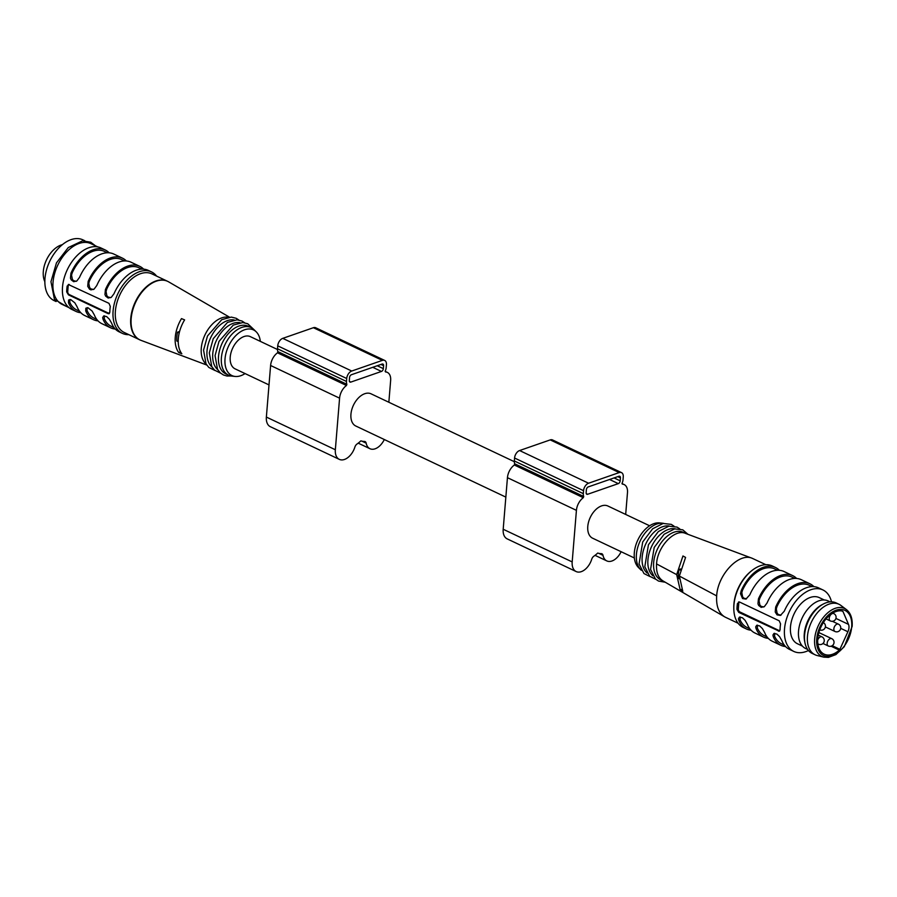 <?xml version="1.0" encoding="UTF-8"?>
<svg xmlns="http://www.w3.org/2000/svg" width="897" height="897" viewBox="0 0 897 897"><rect width="100%" height="100%" fill="white"/><g stroke="black" fill="none" stroke-linecap="round" stroke-linejoin="round"><path stroke-width="1.35" d="M505.841 497.106L355.795 426.019A17.817 11.033 -64.7 0 1 351.759 409.727A17.817 11.033 -64.7 0 1 364.754 393.716A17.817 11.033 -64.7 0 1 371.044 393.817L514.295 461.675M269.01 384.914L235.081 368.846A17.817 11.033 -64.7 0 1 231.045 352.543A17.817 11.033 -64.7 0 1 244.04 336.532A17.817 11.033 -64.7 0 1 250.33 336.633L277.465 349.494M349.303 380.474L349.55 377.525A2.433 1.502 -64.7 0 1 351.433 374.722L382.066 364.07A2.433 1.502 -64.7 0 1 382.929 364.081A2.433 1.502 -64.7 0 1 383.591 365.684L383.344 368.633A2.433 1.502 -64.7 0 1 381.46 371.436L350.828 382.088A2.433 1.502 -64.7 0 1 349.976 382.077A2.433 1.502 -64.7 0 1 349.303 380.474M388.85 402.248L390.644 380.418A12.143 7.524 115.3 0 0 387.336 372.39A12.143 7.524 115.3 0 0 385.497 371.941L385.262 370.966A6.481 4.014 115.3 0 0 386.181 367.647L386.428 364.698A6.481 4.014 115.3 0 0 384.667 360.426L315.677 327.753A6.481 4.014 115.3 0 0 313.389 327.708L282.757 338.36A6.481 4.014 115.3 0 0 277.734 345.838L277.487 348.776A6.481 4.014 115.3 0 0 277.902 351.624L277.498 352.824A12.143 7.524 115.3 0 0 270.602 365.494L266.364 417.071A14.576 9.026 115.3 0 0 270.333 426.692L339.313 459.365A14.576 9.026 115.3 0 0 354.887 447.076A4.048 2.512 -64.7 0 1 356.995 444.049A29.971 18.545 115.3 0 0 360.874 440.864A29.971 18.545 115.3 0 0 364.451 441.459A4.048 2.512 -64.7 0 1 365.124 441.604A4.048 2.512 -64.7 0 1 366.167 443.152A14.576 9.026 115.3 0 0 369.956 448.713A14.576 9.026 115.3 0 0 384.297 439.53M384.667 360.426A6.481 4.014 115.3 0 0 382.369 360.381L351.736 371.033A6.481 4.014 115.3 0 0 346.713 378.512L346.477 381.46A6.481 4.014 115.3 0 0 346.881 384.297L346.477 385.497A12.143 7.524 115.3 0 0 339.582 398.167L335.343 449.745A14.576 9.026 115.3 0 0 339.313 459.365M586.145 492.655L586.38 489.706A2.433 1.502 -64.7 0 1 588.264 486.903L618.908 476.251A2.433 1.502 -64.7 0 1 619.76 476.273A2.433 1.502 -64.7 0 1 620.421 477.877L620.186 480.826A2.433 1.502 -64.7 0 1 618.302 483.629L587.658 494.269A2.433 1.502 -64.7 0 1 586.806 494.258A2.433 1.502 -64.7 0 1 586.145 492.655M625.68 514.441L627.485 492.599A12.143 7.524 115.3 0 0 624.166 484.582A12.143 7.524 115.3 0 0 622.327 484.122L622.103 483.147A6.481 4.014 115.3 0 0 623.023 479.839L623.258 476.89A6.481 4.014 115.3 0 0 621.498 472.607L552.518 439.934A6.481 4.014 115.3 0 0 550.231 439.9L519.587 450.541A6.481 4.014 115.3 0 0 514.564 458.019L514.329 460.968A6.481 4.014 115.3 0 0 514.743 463.816L514.329 465.016A12.143 7.524 115.3 0 0 507.444 477.675L503.195 529.252A14.576 9.026 115.3 0 0 507.175 538.873L576.154 571.557A14.576 9.026 115.3 0 0 591.717 559.257A4.048 2.512 -64.7 0 1 593.825 556.23A29.971 18.545 115.3 0 0 597.705 553.057A29.971 18.545 115.3 0 0 601.282 553.64A4.048 2.512 -64.7 0 1 601.954 553.797A4.048 2.512 -64.7 0 1 603.008 555.344A14.576 9.026 115.3 0 0 606.787 560.905A14.576 9.026 115.3 0 0 621.128 551.711M621.498 472.607A6.481 4.014 115.3 0 0 619.21 472.573L588.567 483.225A6.481 4.014 115.3 0 0 583.543 490.693L583.308 493.642A6.481 4.014 115.3 0 0 583.723 496.49L583.308 497.689A12.143 7.524 115.3 0 0 576.423 510.348L572.185 561.926A14.576 9.026 115.3 0 0 576.154 571.557M634.358 557.979L592.625 538.211A17.817 11.033 -64.7 0 1 588.6 521.908A17.817 11.033 -64.7 0 1 601.584 505.897A17.817 11.033 -64.7 0 1 607.886 506.009L649.619 525.777M641.366 570.324A26.327 16.292 -64.7 0 1 640.738 569.752L638.451 567.498A25.239 15.619 -64.7 0 1 637.868 539.927A25.239 15.619 -64.7 0 1 659.564 522.906L662.771 523.243A26.327 16.292 -64.7 0 1 663.612 523.366M662.961 580.897C658.196 577.859 656.066 572.196 656.559 563.933C657.355 546.733 674.69 528.456 685.487 533.39L752.269 558.315L765.825 564.684M676.674 574.618L680.173 589.867L682.796 591.314L679.365 576.053L685.577 557.418L682.953 555.972L676.674 574.618L656.548 563.921M725.471 617.271L724.563 616.788C718.721 613.066 716.086 606.103 716.669 595.888C717.712 574.719 738.982 552.227 752.269 558.315M779.415 570.313A34.019 21.057 115.3 0 0 775.479 567.476L772.317 565.973A34.019 21.057 115.3 0 0 751.72 570.694A34.019 21.057 115.3 0 0 733.802 608.525A34.019 21.057 115.3 0 0 743.198 627.452L746.36 628.954A34.019 21.057 -64.7 0 1 738.758 620.231L738.444 618.706L739.509 617.08L742.447 617.775L745.127 620.365L747.38 624.323A34.019 21.057 -64.7 0 0 754.982 633.035L763.605 637.128A34.019 21.057 115.3 0 0 768.292 638.361M751.047 630.199A34.019 21.057 -64.7 0 1 746.36 628.954M767.114 636.993L764.3 635.659A32.393 20.059 -64.7 0 1 757.303 627.945L756.003 628.405A34.019 21.057 115.3 0 0 763.605 637.128M756.003 628.405L755.689 626.868L756.754 625.254L759.692 625.938L762.372 628.539L764.625 632.486A34.019 21.057 115.3 0 0 772.227 641.209L780.85 645.291A34.019 21.057 115.3 0 0 785.537 646.535M774.683 633.316L774.548 636.119L773.248 636.567A34.019 21.057 115.3 0 0 780.85 645.291M773.248 636.567L772.934 635.042L773.999 633.417L776.937 634.112L779.616 636.702L781.87 640.66A34.019 21.057 115.3 0 0 789.472 649.372L793.778 651.424A34.019 21.057 -64.7 0 1 789.315 611.664A34.019 21.057 -64.7 0 1 822.908 589.934A34.019 21.057 -64.7 0 1 831.497 601.853M808.444 650.516A34.019 21.057 -64.7 0 1 805.798 651.626A34.019 21.057 -64.7 0 1 793.778 651.424M822.908 589.934L818.591 587.894A34.019 21.057 -64.7 0 0 784.292 611.182L780.412 615.42L777.049 614.882L775.221 611.989L775.67 607.101A34.019 21.057 -64.7 0 1 809.969 583.812L801.346 579.72A34.019 21.057 -64.7 0 0 767.047 603.008L764.356 606.619L761.194 607.37L758.694 605.486L757.976 603.816L758.425 598.927A34.019 21.057 -64.7 0 1 792.724 575.639L784.101 571.557A34.019 21.057 115.3 0 0 749.802 594.846L745.923 599.084L742.559 598.534L740.507 593.702L741.18 590.764L742.481 590.304A32.393 20.059 -64.7 0 1 774.784 568.933L777.609 570.268M775.479 567.476A34.019 21.057 115.3 0 0 741.18 590.764M792.724 575.639A34.019 21.057 -64.7 0 1 796.659 578.487M809.969 583.812A34.019 21.057 -64.7 0 1 813.904 586.649M737.446 603.513A34.019 21.057 115.3 0 0 736.964 609.411L738.321 608.928L738.803 603.042L737.446 603.513L739.577 602.044L779.235 620.825L780.558 623.931A34.019 21.057 115.3 0 0 780.076 629.829L778.394 631.14L779.527 630.748A2.433 1.626 -109.2 0 0 779.807 630.849M738.545 601.977L739.577 602.044M779.325 631.241L738.724 612.359L736.964 609.411M824.265 599.992L819.264 597.615A25.508 15.798 115.3 0 0 794.069 613.918A25.508 15.798 115.3 0 0 797.422 643.732L802.423 646.098M733.802 608.525L733.791 607.415A32.393 20.059 -64.7 0 1 733.914 604.062A32.393 20.059 -64.7 0 1 750.856 571.389L751.72 570.694M663.309 581.099L660.842 579.933A26.327 16.292 -64.7 0 1 653.666 562.565A26.327 16.292 -64.7 0 1 664.789 538.413A26.327 16.292 -64.7 0 1 683.379 532.347L685.902 533.547M652.87 575.773A26.327 16.292 -64.7 0 1 651.637 546.441A26.327 16.292 -64.7 0 1 675.105 528.815M647.118 573.048A26.327 16.292 -64.7 0 1 645.885 543.717A26.327 16.292 -64.7 0 1 669.364 526.091M640.738 569.752A26.327 16.292 -64.7 0 1 640.133 541.003A26.327 16.292 -64.7 0 1 662.771 523.243M784.359 645.167L781.545 643.833A32.393 20.059 -64.7 0 1 774.548 636.119M812.099 586.604L809.285 585.27A32.393 20.059 115.3 0 0 776.97 606.641L776.297 608.973L777.127 613.223L778.282 614.49L781.007 615.163M757.438 625.142L757.303 627.945M794.854 578.442L792.029 577.107A32.393 20.059 115.3 0 0 759.725 598.478L759.053 600.799L759.882 605.06L761.037 606.327L763.762 606.989M740.182 616.979L740.059 619.782A32.393 20.059 115.3 0 0 747.055 627.485L749.87 628.831M742.481 590.304L741.808 592.637L742.638 596.886L743.792 598.153L746.517 598.826M738.321 608.928A2.433 1.626 -109.2 0 0 739.857 611.956L779.527 630.748M739.218 601.921A2.433 1.626 -109.2 0 0 738.803 603.042M681.574 589.385L680.173 589.867M680.632 568.956L679.074 569.494A25.912 16.045 115.3 0 0 678.345 578.341L679.242 578.767M680.341 570.088L679.074 569.494M830.173 601.887L828.234 600.968A26.327 16.292 115.3 0 0 809.655 607.022A26.327 16.292 115.3 0 0 798.532 631.174A26.327 16.292 115.3 0 0 805.697 648.553L807.636 649.473M832.225 645.694L839.884 649.327A1.615 0.998 -64.7 0 1 839.312 650.112A23.49 14.543 -64.7 0 1 824.152 654.16A23.49 14.543 -64.7 0 1 820.463 628.068A23.49 14.543 -64.7 0 1 842.518 611.081A1.615 0.998 -64.7 0 1 842.642 611.126A1.615 0.998 -64.7 0 1 842.989 611.519L841.767 610.935M839.884 649.327L847.9 631.746A8.095 5.012 115.3 0 0 848.506 624.379L842.989 611.519M823.85 657.153L817.133 655.516A27.942 17.301 -64.7 0 1 815.07 654.776L812.189 653.42A27.942 17.301 -64.7 0 1 805.013 643.093L804.687 641.546A26.327 16.292 -64.7 0 1 804.273 633.899A26.327 16.292 -64.7 0 1 822.179 604.623L823.581 603.894A27.942 17.301 -64.7 0 1 836.116 602.907L838.987 604.275A27.942 17.301 -64.7 0 1 840.859 605.408L846.387 609.568C850.737 613.032 852.655 618.661 852.15 626.442L844.268 646.692L835.914 654.586L828.413 657.389L823.85 657.153A26.54 16.426 -64.7 0 1 818.4 625.444A26.54 16.426 -64.7 0 1 846.387 609.568M805.013 643.093A27.942 17.301 -64.7 0 1 823.581 603.894M815.07 654.776A27.942 17.301 -64.7 0 1 811.393 622.126A27.942 17.301 -64.7 0 1 838.987 604.275M245.072 373.578A25.239 15.619 -64.7 0 1 235.126 376.448A25.239 15.619 -64.7 0 1 225.024 358.89A25.239 15.619 -64.7 0 1 237.458 334.065A25.239 15.619 -64.7 0 1 256.25 331.856A25.239 15.619 -64.7 0 1 260.332 341.376M179.209 332.955L177.528 332.159L179.602 331.43M178.211 341.667L176.799 340.995A26.327 16.292 -64.7 0 1 177.528 332.159M184.614 319.881A28.312 17.525 115.3 0 0 178.324 338.528A28.312 17.525 115.3 0 0 181.833 353.777L178.705 352.499A28.569 17.693 115.3 0 1 175.263 337.238A28.569 17.693 115.3 0 1 181.497 318.603L184.614 319.881M180.577 351.848L178.705 352.499M206.22 364.204A26.327 16.292 -64.7 0 1 201.276 348.26A26.327 16.292 -64.7 0 1 228.455 317.246M206.747 365.034L140.952 340.333A32.393 20.048 -64.7 0 1 140.201 340.03A32.393 20.048 -64.7 0 1 131.175 318.547A32.393 20.048 -64.7 0 1 144.978 288.711A32.393 20.048 -64.7 0 1 167.93 281.479A32.393 20.048 -64.7 0 1 168.647 281.86L229.441 317.134M69.316 284.54L67.185 286.02A34.019 21.057 115.3 0 0 66.827 289.002A34.019 21.057 115.3 0 0 66.692 291.906L68.464 294.855L108.133 313.647L109.815 312.335A34.019 21.057 -64.7 0 1 109.95 309.42A34.019 21.057 -64.7 0 1 110.297 306.438L108.974 303.332L68.284 284.472M128.865 334.659A34.019 21.057 -64.7 0 1 122.373 333.381A34.019 21.057 -64.7 0 1 113.1 310.923A34.019 21.057 -64.7 0 1 127.475 279.718A34.019 21.057 -64.7 0 1 151.492 271.892A34.019 21.057 -64.7 0 1 156.605 276.108M109.423 313.513A2.433 1.626 70.8 0 1 108.929 313.367L108.133 313.647L109.064 313.748M80.786 312.705A34.019 21.057 -64.7 0 1 76.099 311.461L71.782 309.42A34.019 21.057 -64.7 0 1 62.521 286.962A34.019 21.057 -64.7 0 1 76.895 255.757A34.019 21.057 -64.7 0 1 100.913 247.931L105.218 249.971A34.019 21.057 115.3 0 0 70.919 273.271L72.22 272.811A32.393 20.059 -64.7 0 1 104.523 251.44L107.348 252.775M126.399 260.982A34.019 21.057 115.3 0 0 122.463 258.145A34.019 21.057 115.3 0 0 88.164 281.434L89.465 280.985A32.393 20.059 -64.7 0 1 121.768 259.614L124.593 260.949M143.643 269.156A34.019 21.057 115.3 0 0 139.708 266.319L131.085 262.227A34.019 21.057 115.3 0 0 96.786 285.515L94.095 289.126L90.933 289.877L89.543 289.215L87.715 286.322L88.164 281.434M98.031 320.868A34.019 21.057 -64.7 0 1 93.344 319.624A34.019 21.057 -64.7 0 1 85.742 310.911L85.832 308.209L88.029 307.783L92.111 311.035L94.364 314.993A34.019 21.057 -64.7 0 0 101.966 323.716L110.589 327.797A34.019 21.057 -64.7 0 1 102.987 319.074L102.673 317.549L103.738 315.923L106.676 316.619L109.356 319.209L111.609 323.155A34.019 21.057 -64.7 0 0 119.211 331.879L122.373 333.381M76.099 311.461A34.019 21.057 -64.7 0 1 68.497 302.738L68.587 300.035L70.785 299.62L74.866 302.872L77.12 306.819A34.019 21.057 -64.7 0 0 84.722 315.542L93.344 319.624M109.154 252.819A34.019 21.057 115.3 0 0 105.218 249.971M122.463 258.145L113.841 254.064A34.019 21.057 115.3 0 0 79.541 277.352L76.85 280.952L73.689 281.703L71.188 279.819L70.471 278.16L70.919 273.271M115.276 329.042A34.019 21.057 -64.7 0 1 110.589 327.797M139.708 266.319A34.019 21.057 115.3 0 0 105.409 289.608L106.709 289.148A32.393 20.059 -64.7 0 1 139.013 267.777L141.838 269.111M151.492 271.892L148.33 270.401A34.019 21.057 115.3 0 0 114.031 293.689L111.34 297.288L108.178 298.051L105.678 296.156L104.96 294.496L105.409 289.608M139.887 339.885A32.393 20.059 -64.7 0 1 139.584 339.739L124.212 332.462A32.393 20.059 -64.7 0 1 115.388 311.068A32.393 20.059 -64.7 0 1 129.078 281.355A32.393 20.059 -64.7 0 1 151.952 273.899L167.324 281.187A32.393 20.059 -64.7 0 1 167.627 281.333M211.961 366.929A26.327 16.292 -64.7 0 1 207.016 350.985A26.327 16.292 -64.7 0 1 234.207 319.971M217.713 369.642A26.327 16.292 -64.7 0 1 212.768 353.698A26.327 16.292 -64.7 0 1 239.959 322.696M235.126 376.448L231.931 376.101A26.327 16.292 -64.7 0 1 228.567 375.17L225.685 373.802A26.327 16.292 -64.7 0 1 218.52 356.423A26.327 16.292 -64.7 0 1 229.643 332.282A26.327 16.292 -64.7 0 1 248.222 326.228L251.093 327.584A26.327 16.292 -64.7 0 1 253.952 329.603L256.25 331.856M228.567 375.17A26.327 16.292 -64.7 0 1 221.391 357.791A26.327 16.292 -64.7 0 1 232.514 333.639A26.327 16.292 -64.7 0 1 251.093 327.584M56.085 301.538L54.134 300.607A33.615 20.81 -64.7 0 1 44.985 278.418A33.615 20.81 -64.7 0 1 59.18 247.583A33.615 20.81 -64.7 0 1 82.916 239.858L84.867 240.777M69.035 307.66L62.185 304.419A33.615 20.81 -64.7 0 1 53.035 282.23A33.615 20.81 -64.7 0 1 67.23 251.395A33.615 20.81 -64.7 0 1 90.967 243.67L97.807 246.91M69.921 299.486L69.798 302.289A32.393 20.059 115.3 0 0 76.794 309.992L79.609 311.337M72.22 272.811L71.547 275.144L72.377 279.393L73.532 280.66L76.256 281.333M87.166 307.649L87.043 310.452A32.393 20.059 115.3 0 0 94.039 318.166L96.854 319.5M89.465 280.985L88.792 283.306L89.622 287.567L90.776 288.834L93.501 289.496M104.411 315.822L104.287 318.626A32.393 20.059 115.3 0 0 111.284 326.329L114.098 327.674M106.709 289.148L106.037 291.48L106.866 295.73L108.021 296.997L110.746 297.669M108.929 313.367L69.271 294.586A2.433 1.626 70.8 0 1 67.724 291.559L68.206 285.661A2.433 1.626 70.8 0 1 68.755 284.405M62.375 244.668A22.885 14.161 115.3 0 0 46.532 259.816A22.885 14.161 115.3 0 0 44.85 281.669M383.591 365.684L380.978 364.451M383.344 368.633L377.245 365.752M381.46 371.436L372.748 367.31M350.828 382.088L349.415 381.416M335.343 449.745L266.364 417.071M339.582 398.167L270.602 365.494M366.167 443.152L361.973 441.167M382.369 360.381L313.389 327.708M351.736 371.033L282.757 338.36M346.713 378.512L277.734 345.838M346.477 381.46L277.487 348.776M346.881 384.297L277.902 351.624M346.477 385.497L277.498 352.824M620.421 477.877L617.809 476.632M620.186 480.826L614.086 477.933M618.302 483.629L609.579 479.491M587.658 494.269L586.246 493.608M572.185 561.926L503.195 529.252M576.423 510.348L507.444 477.675M603.008 555.344L598.804 553.348M619.21 472.573L550.231 439.9M588.567 483.225L519.587 450.541M583.543 490.693L514.564 458.019M583.308 493.642L514.329 460.968M583.723 496.49L514.743 463.816M583.308 497.689L514.329 465.016M716.669 595.888L679.365 576.053M775.67 607.101L776.97 606.641M758.425 598.927L759.725 598.478M740.059 619.782L738.758 620.231M739.857 611.956L738.724 612.359M826.047 618.896L830.319 620.926A4.048 2.512 -64.7 0 1 829.22 618.246A4.048 2.512 -64.7 0 1 830.925 614.535A4.048 2.512 -64.7 0 1 833.784 613.604L832.719 613.1M817.683 640.144A4.048 2.512 -64.7 0 1 821.955 636.859L818.266 635.11M817.851 643.878L818.49 644.181A4.048 2.512 -64.7 0 1 817.817 643.598M822.986 643.474L828.256 645.975A4.048 2.512 -64.7 0 1 827.157 643.306A4.048 2.512 -64.7 0 1 828.873 639.583A4.048 2.512 -64.7 0 1 831.732 638.653L818.871 632.564M838.426 624.155A4.048 4.048 0 0 1 840.354 629.548A4.048 4.048 0 0 1 834.961 631.477A4.048 2.512 -64.7 0 1 833.862 628.808A4.048 2.512 -64.7 0 1 835.567 625.086A4.048 2.512 -64.7 0 1 838.426 624.155L832.394 621.296M839.312 650.112L831.082 646.221M835.937 618.425L848.506 624.379M840.713 628.349L847.9 631.746M851.69 626.857A24.948 15.44 -64.7 0 1 823.861 655.629A24.948 15.44 -64.7 0 1 827.09 616.306A24.948 15.44 -64.7 0 1 851.69 626.857M140.201 340.03L139.584 339.739A32.393 20.059 -64.7 0 1 130.76 318.357A32.393 20.059 -64.7 0 1 144.451 288.632A32.393 20.059 -64.7 0 1 167.324 281.187L167.93 281.479M69.798 302.289L68.497 302.738M87.043 310.452L85.742 310.911M104.287 318.626L102.987 319.074M68.464 294.855L69.271 294.586M66.692 291.906L67.724 291.559M67.185 286.02L68.206 285.661M369.956 448.713L358.206 443.152M387.336 372.39L385.149 371.358M606.787 560.905L595.047 555.344M624.166 484.582L621.98 483.539M662.973 580.908L724.574 616.8M725.494 617.282L738.085 623.247M665.238 582.231L658.533 581.077L655.449 578.991L650.56 569.449L654.205 547.439L664.116 534.253L674.634 528.894L682.763 529.824L687.943 534.309M655.842 579.339L649.697 576.266L644.808 566.725L648.453 544.714L658.376 531.529L668.882 526.169L677.011 527.1L679.758 528.86M650.09 576.614L643.956 573.542L639.056 564L642.701 541.99L652.624 528.804L663.13 523.456L671.27 524.375L674.006 526.135M819.757 629.851A4.048 4.048 0 0 0 825.038 627.956A4.048 4.048 0 0 0 823.345 622.596M830.319 620.926A4.048 4.048 0 0 0 835.712 618.997A4.048 4.048 0 0 0 833.784 613.604M818.49 644.181A4.048 4.048 0 0 0 823.883 642.252A4.048 4.048 0 0 0 821.955 636.859M828.256 645.975A4.048 4.048 0 0 0 833.649 644.046A4.048 4.048 0 0 0 831.732 638.653M834.961 631.477L825.375 626.936M238.849 320.016L236.236 318.312L231.325 317.09L221.75 319.657L207.51 335.949L203.563 350.133L206.03 363.879L208.81 367.434L214.944 370.495M244.601 322.741L241.988 321.036L237.077 319.814L227.502 322.382L213.262 338.662L209.315 352.857L211.77 366.593L214.562 370.158L220.684 373.208M253.324 329.02L247.729 323.75L242.829 322.539L233.254 325.106L219.014 341.387L215.067 355.582L217.523 369.317L220.314 372.883L223.409 374.968L226.975 376.022L231.078 375.978M95.34 245.744L90.709 242.212L82.49 240.856L68.284 247.55L56.466 262.866L50.961 281.725L54.437 299.34L66.569 306.494"/></g></svg>
